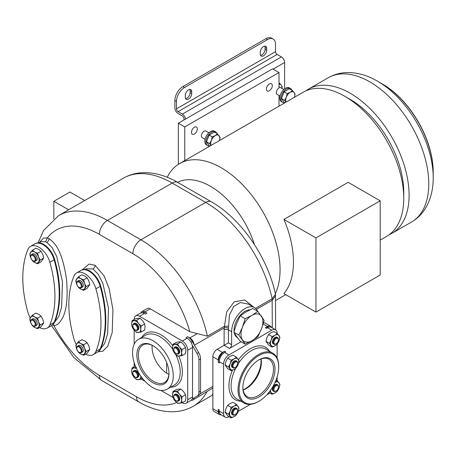<?xml version="1.0" encoding="UTF-8"?>
<svg xmlns="http://www.w3.org/2000/svg" width="456" height="456" viewBox="0 0 456 456"><rect width="100%" height="100%" fill="white"/><g stroke="black" fill="none" stroke-linecap="round" stroke-linejoin="round"><path stroke-width="0.68" d="M241.07 341.726L229.471 348.424A3.027 1.75 -60 0 0 231.614 344.713L231.614 331.729L228.399 329.876L228.399 342.855L224.118 345.329L229.471 348.424M257.486 311.214A18.93 10.927 120 0 0 254.465 307.606A18.93 10.927 120 0 0 239.879 312.679A18.93 10.927 120 0 0 231.614 331.729M250.076 309.835A15.521 8.96 120 0 0 234.025 330.338A15.521 8.96 120 0 0 234.065 331.415M234.287 332.937A15.521 8.96 120 0 0 237.24 337.446L237.314 337.486M229.06 416.67L228.935 416.738A7.57 4.372 -60 0 1 225.15 417.115A7.57 4.372 -60 0 1 223.582 413.649L223.582 364.184A7.57 4.372 -60 0 1 228.935 354.916L271.77 330.184L267.49 327.71L266.418 328.331L265.346 327.71L267.49 326.473A6.059 3.5 120 0 1 270.516 326.177A6.059 3.5 120 0 1 271.542 327.493M224.654 351.205L225.726 351.821L224.654 352.442A7.57 4.372 -60 0 0 219.302 361.716L219.302 362.953L218.23 362.332L218.23 359.858A6.059 3.5 120 0 1 222.511 352.442L224.654 351.205A9.086 5.244 -60 0 0 218.23 362.332M212.872 408.701L218.23 411.791A6.059 3.5 120 0 0 219.484 414.567L214.126 411.477A6.059 3.5 -60 0 1 212.872 408.701L212.872 356.769A6.059 3.5 -60 0 1 217.159 349.347L224.118 345.329L224.118 329.876A3.027 1.75 180 0 1 228.399 329.876A18.93 10.927 120 0 1 228.473 328.234L229.442 315.033L233.768 306.381L240.397 302.545L248.372 304.089L254.465 307.606M265.346 327.71A9.086 5.244 -60 0 1 269.359 327.02M267.49 327.71A7.57 4.372 -60 0 1 271.274 327.334L275.555 329.808A7.57 4.372 -60 0 1 277.123 333.273L277.123 333.416M277.123 380.629L277.123 376.918M277.123 358.131L277.123 344.212M238.26 411.358L250.464 404.312M266.737 394.919L269.946 393.061M219.638 413.142A9.086 5.244 -60 0 1 218.23 409.317L218.23 411.791M218.23 409.317L219.302 409.938L219.302 411.175A7.57 4.372 -60 0 0 220.869 414.641L225.15 417.115M271.77 330.184A7.57 4.372 -60 0 1 275.555 329.808M258.387 401.593L258.922 401.28A28.015 16.177 120 0 0 278.73 366.972A28.015 16.177 120 0 0 258.922 355.532A28.015 16.177 120 0 0 239.109 389.846A28.015 16.177 120 0 0 258.922 401.28L258.387 401.593A28.774 16.61 120 0 1 244 403.018A28.774 16.61 120 0 1 239.588 379.962A28.774 16.61 120 0 1 258.387 354.603A28.774 16.61 120 0 1 272.773 353.178A28.774 16.61 120 0 1 278.73 366.35L278.73 366.972M242.86 387.68A22.714 13.116 120 0 0 258.922 396.954A22.714 13.116 120 0 0 274.985 369.132A22.714 13.116 120 0 0 258.922 359.858A22.714 13.116 120 0 0 242.86 387.68M242.86 387.241A21.654 12.506 120 0 0 247.346 396.731A21.654 12.506 120 0 0 264.03 390.929A21.654 12.506 120 0 0 273.486 369.132A21.654 12.506 -60 0 0 269 359.22A21.654 12.506 -60 0 0 258.541 360.086M243.139 390.034A21.654 12.506 120 0 0 261.385 362.149A21.654 12.506 120 0 0 261.1 358.929M260.952 358.98A22.714 13.116 -60 0 1 244.997 388.917A22.714 13.116 -60 0 1 243.111 389.88M231.158 370.665L227.686 368.665L225.059 364.925L225.971 361.306L227.686 358.154L231.158 360.16L234.19 358.878L236.413 357.122L239.041 360.861L238.135 364.481L236.413 367.633L234.19 369.383L231.158 370.665L228.53 366.932L230.251 363.78L231.158 360.16M225.059 364.925L228.53 366.932M227.686 358.154L229.909 356.404L232.942 355.121L236.413 357.122M230.251 363.78A6.435 3.716 120 0 0 230.251 369.035A6.435 3.716 -60 0 0 234.19 369.383A6.435 3.716 -60 0 0 238.135 364.481A6.435 3.716 120 0 0 238.135 359.225A6.435 3.716 -60 0 0 234.19 358.878A6.435 3.716 -60 0 0 230.251 363.78M232.97 367.798L232.298 367.411A3.785 2.183 -60 0 1 231.517 365.678A3.785 2.183 -60 0 1 233.17 361.864A3.785 2.183 -60 0 1 236.088 360.85L236.755 361.237A3.785 2.183 120 0 0 233.837 362.252A3.785 2.183 120 0 0 232.184 366.06A3.785 2.183 120 0 0 232.97 367.798A3.785 2.183 120 0 0 234.863 367.61L235.262 367.376A3.22 1.858 120 0 0 237.542 363.438L237.542 362.97A3.785 2.183 120 0 0 236.755 361.237M237.542 363.438A3.22 1.858 120 0 0 235.262 362.121A3.22 1.858 120 0 0 232.987 366.06A3.22 1.858 120 0 0 235.262 367.376M272.05 347.062L268.578 345.055L265.951 341.322L266.857 337.697L268.578 334.544L272.05 336.551L275.082 335.268L277.305 333.518L279.933 337.258L279.021 340.877L277.305 344.029L275.082 345.779L272.05 347.062L269.422 343.322L271.138 340.17L272.05 336.551M265.951 341.322L269.422 343.322M268.578 334.544L270.796 332.794L273.834 331.512L277.305 333.518M271.138 340.17A6.435 3.716 120 0 0 271.138 345.426A6.435 3.716 -60 0 0 275.082 345.779A6.435 3.716 -60 0 0 279.021 340.877A6.435 3.716 120 0 0 279.021 335.622A6.435 3.716 -60 0 0 275.082 335.268A6.435 3.716 -60 0 0 271.138 340.17M273.856 344.189L273.19 343.801A3.785 2.183 -60 0 1 272.403 342.068A3.785 2.183 -60 0 1 274.056 338.261A3.785 2.183 -60 0 1 276.974 337.246L277.641 337.634A3.785 2.183 120 0 0 274.729 338.643A3.785 2.183 120 0 0 273.076 342.456A3.785 2.183 120 0 0 273.856 344.189A3.785 2.183 120 0 0 275.749 344.001L276.154 343.767A3.22 1.858 120 0 0 278.428 339.828L278.428 339.367A3.785 2.183 120 0 0 277.641 337.634M278.428 339.828A3.22 1.858 120 0 0 276.154 338.512A3.22 1.858 120 0 0 273.879 342.456A3.22 1.858 120 0 0 276.154 343.767M276.051 380.008L277.305 380.731L279.933 384.471L279.021 388.09L277.305 391.242L275.082 392.992L272.05 394.275L269.912 391.094M270.533 390.239A6.435 3.716 120 0 0 271.138 392.639A6.435 3.716 -60 0 0 275.082 392.992A6.435 3.716 -60 0 0 279.021 388.09A6.435 3.716 120 0 0 279.021 382.835A6.435 3.716 -60 0 0 275.082 382.481A6.435 3.716 -60 0 0 274.974 382.55L277.305 380.731M268.869 392.439L272.05 394.275M273.856 391.402L273.19 391.014A3.785 2.183 -60 0 1 272.403 389.281A3.785 2.183 -60 0 1 274.056 385.474A3.785 2.183 -60 0 1 276.974 384.459L277.641 384.847A3.785 2.183 120 0 0 274.729 385.861A3.785 2.183 120 0 0 273.076 389.669A3.785 2.183 120 0 0 273.856 391.402A3.785 2.183 120 0 0 275.749 391.214L276.154 390.986A3.22 1.858 120 0 0 278.428 387.041L278.428 386.58A3.785 2.183 120 0 0 277.641 384.847M278.428 387.041A3.22 1.858 120 0 0 276.154 385.73A3.22 1.858 120 0 0 273.879 389.669A3.22 1.858 120 0 0 276.154 390.986M231.158 417.884L227.686 415.878L225.059 412.138L225.971 408.519L227.686 405.367L231.158 407.373L234.19 406.091L236.413 404.341L239.041 408.074L238.135 411.7L236.413 414.846L234.19 416.602L231.158 417.884L228.53 414.145L230.251 410.993L231.158 407.373M225.059 412.138L228.53 414.145M227.686 405.367L229.909 403.617L232.942 402.334L236.413 404.341M230.251 410.993A6.435 3.716 120 0 0 230.251 416.248A6.435 3.716 -60 0 0 234.19 416.602A6.435 3.716 -60 0 0 238.135 411.7A6.435 3.716 120 0 0 238.135 406.444A6.435 3.716 -60 0 0 234.19 406.091A6.435 3.716 -60 0 0 230.251 410.993M232.97 415.011L232.298 414.624A3.785 2.183 -60 0 1 231.517 412.891A3.785 2.183 -60 0 1 233.17 409.083A3.785 2.183 -60 0 1 236.088 408.069L236.755 408.451A3.785 2.183 120 0 0 233.837 409.465A3.785 2.183 120 0 0 232.184 413.278A3.785 2.183 120 0 0 232.97 415.011A3.785 2.183 120 0 0 234.863 414.823L235.262 414.589A3.22 1.858 120 0 0 237.542 410.651L237.542 410.183A3.785 2.183 120 0 0 236.755 408.451M237.542 410.651A3.22 1.858 120 0 0 235.262 409.334A3.22 1.858 120 0 0 232.987 413.278A3.22 1.858 120 0 0 235.262 414.589M253.844 307.253L244.764 299.997L234.241 301.781L226.678 311.864L224.204 327.972A3.027 1.556 -175.1 0 1 228.473 328.234M228.473 326.205L224.323 326.365L207.36 336.157L189.827 331.717L150.229 308.854A6.059 3.5 60 0 0 147.202 308.552L141.844 311.647A6.059 3.5 -120 0 0 140.813 312.987M194.096 344.668A6.059 3.5 -120 0 0 189.85 337.913L187.712 336.676A9.086 5.244 -120 0 1 192.255 341.47L198.679 352.602A9.086 5.244 -120 0 1 200.56 358.935L200.56 391.083A9.086 5.244 -120 0 1 198.679 395.238L197.072 396.167A9.086 5.244 -120 0 0 198.953 392.006L198.953 359.858A9.086 5.244 -120 0 0 197.072 353.525L192.153 345.01A7.57 4.372 60 0 1 192.529 347.495L192.529 396.954A7.57 4.372 60 0 1 192.153 399.006L198.679 395.238M134.167 319.502L134.167 319.365A7.57 4.372 60 0 1 135.734 315.9A7.57 4.372 60 0 1 139.519 316.27L182.354 341.002L187.177 338.221A7.57 4.372 60 0 1 192.153 345.01M187.177 338.221L186.105 337.6L187.712 336.676M191.201 400.265A6.059 3.5 -120 0 0 192.882 400.037A6.059 3.5 -120 0 0 194.096 397.883L192.153 399.006A7.57 4.372 60 0 1 190.961 400.419L186.139 403.201A7.57 4.372 60 0 1 182.354 402.83L182.235 402.756M192.882 400.037L212.872 388.067M212.872 394.674L212.382 394.394L212.872 393.477M263.5 322.854A6.059 3.5 -60 0 1 265.164 323.082L270.516 326.177M255.508 308.359L272.146 298.754L272.306 327.932M52.44 324.991L53.757 325.35C56.629 325.937 59.702 323.201 62.991 317.131C66.73 309.174 67.921 296.725 66.57 279.79C61.902 247.893 53.831 242.335 49.037 238.682L47.378 237.889L43.457 238.089L39.17 242.774M98.154 351.781L102.714 351.245L107.73 346.235L112.199 332.549L112.94 309.846L109.183 288.768L104.128 275.903L95.082 265.267L89.08 264.064L82.359 269.747M176.603 402.517A86.321 49.835 -120 0 1 136.458 396.731L99.362 375.317A86.321 49.835 -120 0 1 53.757 325.35L53.192 324.353M141.349 379.153L144.985 381.25M160.831 390.399L172.887 397.358M134.167 330.133L134.167 344.217M134.167 362.52L134.167 366.715M135.734 315.9L140.556 313.118A7.57 4.372 60 0 1 144.341 313.489L145.413 314.11L147.02 313.181A9.086 5.244 -120 0 0 142.477 312.73L142.375 312.787M147.02 313.181L144.877 311.944A6.059 3.5 -120 0 0 141.844 311.647M182.354 341.002A7.57 4.372 60 0 1 187.712 350.276L192.529 347.495M186.139 403.201A7.57 4.372 60 0 0 187.712 399.735L187.712 350.276M132.559 352.442A28.774 16.61 -120 0 0 145.122 381.398A28.774 16.61 -120 0 0 167.295 389.105A28.774 16.61 -120 0 0 173.251 375.932A28.774 16.61 -120 0 0 160.694 346.976A28.774 16.61 -120 0 0 138.521 339.27A28.774 16.61 -120 0 0 132.559 352.442M152.908 382.732A22.714 13.116 -120 0 0 168.971 373.458A22.714 13.116 -120 0 0 152.908 345.642L152.908 345.642A22.714 13.116 -120 0 0 136.846 354.916A22.714 13.116 -120 0 0 152.908 382.732M153.284 345.865A21.654 12.506 60 0 0 142.831 344.998A21.654 12.506 60 0 0 139.507 362.355A21.654 12.506 60 0 0 153.655 381.438A21.654 12.506 -120 0 0 164.485 382.51A21.654 12.506 -120 0 0 168.965 373.019M152.127 345.277A21.654 12.506 -120 0 0 166.628 373.082L168.88 374.484M166.628 373.082L166.628 362.474M133.933 329.848L132.069 326.787L131.659 323.988L132.069 320.716L136.618 320.312L138.487 323.378L141.166 325.972L140.761 329.238L141.166 332.042L136.618 332.447L133.933 329.848A6.435 3.716 -120 0 0 138.487 332.475A6.435 3.716 60 0 0 140.761 329.238A6.435 3.716 60 0 0 138.487 323.378A6.435 3.716 -120 0 0 133.933 320.75A6.435 3.716 60 0 0 131.659 323.988A6.435 3.716 60 0 0 133.933 329.848M136.618 320.312L140.089 318.305L138.219 318.277L135.535 318.715L132.069 320.716M140.089 318.305L142.768 320.904L144.637 323.965L141.166 325.972M144.637 323.965L145.048 326.77L144.637 330.036L141.166 332.042M133.648 323.72L134.32 323.332A3.785 2.183 60 0 1 136.213 323.521A3.785 2.183 60 0 1 138.687 326.855A3.785 2.183 60 0 1 138.105 329.893L137.433 330.275A3.785 2.183 -120 0 0 138.014 327.243A3.785 2.183 -120 0 0 135.54 323.908A3.785 2.183 -120 0 0 133.648 323.72A3.785 2.183 -120 0 0 132.867 325.453L132.867 325.915A3.22 1.858 -120 0 0 135.141 329.859L135.54 330.093A3.785 2.183 -120 0 0 137.433 330.275M135.54 330.093L135.141 329.859A3.22 1.858 -120 0 0 137.416 328.542A3.22 1.858 -120 0 0 135.141 324.604A3.22 1.858 -120 0 0 132.867 325.915M142.563 378.446L141.166 379.255L136.618 379.66L133.933 377.066L132.069 374L131.659 371.201L132.069 367.929L136.618 367.525M135.386 366.014L132.069 367.929M140.767 376.035L141.166 379.255M136.595 368.813A6.435 3.716 -120 0 0 133.933 367.963A6.435 3.716 60 0 0 131.659 371.201A6.435 3.716 60 0 0 133.933 377.066A6.435 3.716 -120 0 0 138.487 379.694A6.435 3.716 60 0 0 140.761 376.457A6.435 3.716 60 0 0 140.744 376M133.648 370.933L134.32 370.546A3.785 2.183 60 0 1 136.213 370.734A3.785 2.183 60 0 1 138.687 374.074A3.785 2.183 60 0 1 138.105 377.106L137.433 377.494A3.785 2.183 -120 0 0 138.014 374.456A3.785 2.183 -120 0 0 135.54 371.121A3.785 2.183 -120 0 0 133.648 370.933A3.785 2.183 -120 0 0 132.867 372.666L132.867 373.133A3.22 1.858 -120 0 0 135.141 377.072L135.54 377.306A3.785 2.183 -120 0 0 137.433 377.494M135.54 377.306L135.141 377.072A3.22 1.858 -120 0 0 137.416 375.761A3.22 1.858 -120 0 0 135.141 371.817A3.22 1.858 -120 0 0 132.867 373.133M174.825 400.67L172.955 397.603L172.55 394.805L172.955 391.539L177.504 391.134L179.373 394.195L182.058 396.794L181.653 400.06L182.058 402.859L177.504 403.269L174.825 400.67A6.435 3.716 -120 0 0 179.373 403.298A6.435 3.716 60 0 0 181.653 400.06A6.435 3.716 60 0 0 179.373 394.195A6.435 3.716 -120 0 0 174.825 391.567A6.435 3.716 60 0 0 172.55 394.805A6.435 3.716 60 0 0 174.825 400.67M177.504 391.134L180.975 389.128L179.105 389.099L176.426 389.532L172.955 391.539M180.975 389.128L183.66 391.721L185.529 394.788L182.058 396.794M185.529 394.788L185.934 397.586L185.529 400.858L182.058 402.859M174.54 394.543L175.207 394.155A3.785 2.183 60 0 1 177.099 394.343A3.785 2.183 60 0 1 179.573 397.678A3.785 2.183 60 0 1 178.991 400.716L178.325 401.098A3.785 2.183 -120 0 0 178.906 398.065A3.785 2.183 -120 0 0 176.432 394.731A3.785 2.183 -120 0 0 174.54 394.543A3.785 2.183 -120 0 0 173.753 396.275L173.753 396.737A3.22 1.858 -120 0 0 176.027 400.681L176.432 400.909A3.785 2.183 -120 0 0 178.325 401.098M176.432 400.909L176.027 400.681A3.22 1.858 -120 0 0 178.302 399.365A3.22 1.858 -120 0 0 176.027 395.426A3.22 1.858 -120 0 0 173.753 396.737M174.825 353.457L172.955 350.39L172.55 347.592L172.955 344.326L177.504 343.915L179.373 346.982L182.058 349.581L181.653 352.847L182.058 355.646L177.504 356.05L174.825 353.457A6.435 3.716 -120 0 0 179.373 356.085A6.435 3.716 60 0 0 181.653 352.847A6.435 3.716 60 0 0 179.373 346.982A6.435 3.716 -120 0 0 174.825 344.354A6.435 3.716 60 0 0 172.55 347.592A6.435 3.716 60 0 0 174.825 353.457M177.504 343.915L180.975 341.914L179.105 341.88L176.426 342.319L172.955 344.326M180.975 341.914L183.66 344.508L185.529 347.575L182.058 349.581M185.529 347.575L185.934 350.373L185.529 353.645L182.058 355.646M174.54 347.329L175.207 346.942A3.785 2.183 60 0 1 177.099 347.13A3.785 2.183 60 0 1 179.573 350.464A3.785 2.183 60 0 1 178.991 353.497L178.325 353.885A3.785 2.183 -120 0 0 178.906 350.852A3.785 2.183 -120 0 0 176.432 347.518A3.785 2.183 -120 0 0 174.54 347.329A3.785 2.183 -120 0 0 173.753 349.062L173.753 349.524A3.22 1.858 -120 0 0 176.027 353.463L176.432 353.696A3.785 2.183 -120 0 0 178.325 353.885M176.432 353.696L176.027 353.463A3.22 1.858 -120 0 0 178.302 352.152A3.22 1.858 -120 0 0 176.027 348.213A3.22 1.858 -120 0 0 173.753 349.524M275.635 295.705L272.306 300.196L256.432 309.362M272.146 298.754L275.464 294.177C267.78 257.469 241.036 218.572 211.373 201.826A11.36 6.555 120 0 0 205.69 202.39A97.681 56.396 60 0 1 272.146 298.754M53.854 218.783L53.854 201.278L69.916 192.005L84.679 200.526M53.854 201.278L68.617 209.8M254.459 244.627A68.149 39.347 -120 0 0 210.467 186.287A68.149 39.347 -120 0 0 177.538 182.292M275.356 293.687A83.294 48.091 -120 0 0 221.171 167.74A83.294 48.091 -120 0 0 179.527 163.613A83.294 48.091 -120 0 0 167.244 177.281M380.196 240.112L386.5 236.47A83.294 48.091 -120 0 0 403.754 198.343A83.294 48.091 -120 0 0 344.856 96.33L344.856 96.33A83.294 48.091 -120 0 0 303.212 92.209L179.527 163.613M315.945 312.098L283.923 293.613A83.294 48.091 -120 0 0 283.923 219.421L315.945 237.912L315.945 312.098L380.196 275.008L380.196 200.817L315.945 237.912M380.196 200.817L348.173 182.326L283.923 219.421M344.856 96.33L350.208 99.425A75.719 43.719 -120 0 1 403.754 192.158L403.754 198.343M389.093 234.777A83.294 48.091 -120 0 0 391.858 233.381A83.294 48.091 -120 0 0 404.62 166.639A83.294 48.091 -120 0 0 350.208 93.241A83.294 48.091 -120 0 0 308.564 89.114A83.294 48.091 -120 0 0 305.97 90.812M433.2 178.102A78.854 45.526 -120 0 0 433.2 177.72A78.854 45.526 -120 0 0 377.443 81.139L381.877 83.704C410.263 99.676 433.559 140.032 433.2 172.596A72.584 41.906 60 0 0 381.877 83.704L377.443 81.139C368.026 75.633 358.445 72.766 348.697 72.544C341.339 72.464 334.516 74.208 328.223 77.765L308.564 89.114M278.998 106.185L278.998 95.446M284.618 102.936L284.618 102.611M284.618 88.823L284.618 62.483A4.543 2.622 -120 0 0 281.409 56.92L277.123 54.446A2.274 1.311 60 0 1 275.521 51.665L275.521 44.243A11.36 6.555 120 0 0 273.167 39.045A11.36 6.555 120 0 0 267.49 39.609L184.498 87.523A11.36 6.555 120 0 0 176.466 101.431L176.466 108.853A2.274 1.311 60 0 0 178.074 111.634L182.354 114.108A4.543 2.622 -120 0 1 185.529 119.073M278.998 86.748A3.785 2.183 -60 0 1 279.283 86.868L283.82 89.49M281.888 88.373A6.435 3.716 120 0 0 281.335 85.249A6.435 3.716 120 0 0 278.998 84.303M280.035 96.045L277.105 94.358A3.785 2.183 -60 0 1 276.319 92.625A3.785 2.183 -60 0 1 278.998 87.985L278.998 72.527L184.765 126.933L184.765 160.592M197.345 128.945A4.167 2.405 120 0 0 196.485 127.036A4.167 2.405 120 0 0 193.276 128.153A4.167 2.405 120 0 0 191.457 132.343A4.167 2.405 120 0 0 192.318 134.252A4.167 2.405 120 0 0 195.527 133.135A4.167 2.405 120 0 0 197.345 128.945M272.306 85.665A4.167 2.405 120 0 0 271.445 83.761A4.167 2.405 120 0 0 268.236 84.879A4.167 2.405 120 0 0 266.418 89.068A4.167 2.405 120 0 0 267.279 90.972A4.167 2.405 120 0 0 270.488 89.861A4.167 2.405 120 0 0 272.306 85.665M205.075 139.325L202.145 137.632A3.785 2.183 -60 0 1 201.364 135.899A3.785 2.183 -60 0 1 203.017 132.092A3.785 2.183 -60 0 1 205.935 131.077L208.865 132.764M284.612 102.606A7.951 4.588 -60 0 1 282.52 102.292L281.449 101.671A7.951 4.588 -60 0 1 279.802 98.034A7.951 4.588 -60 0 1 283.273 90.031A7.951 4.588 -60 0 1 289.4 87.9L290.472 88.521A7.951 4.588 -60 0 1 291.794 90.174M282.52 102.292A7.951 4.588 -60 0 1 280.873 98.65A7.951 4.588 -60 0 1 284.344 90.647A7.951 4.588 -60 0 1 290.472 88.521M282.395 96.13A6.133 3.54 -60 0 1 283.216 94.016M284.082 91.793L287.206 93.594L290.244 92.311L292.461 90.562L289.338 88.755L284.082 91.793L281.455 98.564L284.082 102.298L284.903 102.777M281.455 98.564L284.578 100.366L286.3 97.219L287.206 93.594M286.077 102.098A6.435 3.716 120 0 1 286.3 97.219A6.435 3.716 -60 0 1 290.244 92.311A6.435 3.716 -60 0 1 294.183 92.665L295.089 94.301L294.405 97.299A6.435 3.716 120 0 0 294.183 92.665L292.461 90.562M286.049 102.127L284.578 100.366M184.765 126.933L178.342 123.223L272.574 68.822L278.998 72.527M178.342 123.223L178.342 164.342M183.962 119.979L183.962 118.742A2.274 1.311 -120 0 0 182.354 115.961L178.074 113.487A4.543 2.622 60 0 1 174.859 107.924L174.859 100.502A11.36 6.555 -60 0 1 182.89 86.594L184.498 87.523M182.89 86.594L265.882 38.68A11.36 6.555 -60 0 1 271.559 38.116L273.167 39.045M191.725 93.548L191.725 91.696A4.543 2.622 120 0 0 190.785 89.615A4.543 2.622 120 0 0 187.285 90.829A4.543 2.622 120 0 0 185.301 95.407L185.301 97.259A4.543 2.622 120 0 0 186.242 99.34A4.543 2.622 120 0 0 189.742 98.12A4.543 2.622 120 0 0 191.725 93.548L190.118 92.619L190.118 90.767A4.543 2.622 120 0 0 189.833 89.404M266.686 50.274L266.686 48.416A4.543 2.622 120 0 0 265.745 46.335A4.543 2.622 120 0 0 262.24 47.555A4.543 2.622 120 0 0 260.256 52.127L260.256 53.979A4.543 2.622 120 0 0 261.202 56.059A4.543 2.622 120 0 0 264.702 54.845A4.543 2.622 120 0 0 266.686 50.274L265.078 49.345L265.078 47.492A4.543 2.622 120 0 0 264.793 46.13M260.541 55.341A4.543 2.622 120 0 0 265.078 49.345M185.586 98.621A4.543 2.622 120 0 0 190.118 92.619M281.962 88.418L282.241 86.879L281.335 85.249L278.998 82.787M279.613 83.14L278.998 83.739M209.657 145.886A7.951 4.588 -60 0 1 207.56 145.567L206.488 144.951A7.951 4.588 -60 0 1 204.841 141.309A7.951 4.588 -60 0 1 208.312 133.306A7.951 4.588 -60 0 1 214.44 131.18L215.511 131.795A7.951 4.588 -60 0 1 216.834 133.454M207.56 145.567A7.951 4.588 -60 0 1 205.912 141.93A7.951 4.588 -60 0 1 209.384 133.927A7.951 4.588 -60 0 1 215.511 131.795M207.44 139.411A6.133 3.54 -60 0 1 208.261 137.296M209.122 135.067L212.251 136.874L215.283 135.592L217.506 133.836L214.377 132.035L209.122 135.067L206.494 141.839L209.122 145.578L209.942 146.051M206.494 141.839L209.623 143.646L211.345 140.494L212.251 136.874M217.506 133.836L220.134 137.575L219.45 140.579M219.444 140.568A6.435 3.716 120 0 0 219.228 135.945A6.435 3.716 -60 0 0 215.283 135.592A6.435 3.716 -60 0 0 211.345 140.494A6.435 3.716 120 0 0 211.122 145.373M211.094 145.401L209.623 143.646M49.037 238.682A3.027 1.75 -60 0 1 46.894 242.392L45.606 241.777L40.989 241.731L39.034 242.86M51.386 325.63A16.661 9.622 -120 0 0 51.477 325.573L52.012 325.265A16.661 9.622 -120 0 0 54.663 322.101A106.009 61.207 -120 0 0 59.593 299.096A106.009 61.207 -120 0 0 59.742 293.71L59.44 285.73A106.009 61.207 -120 0 0 54.663 259.464A16.661 9.622 -120 0 0 46.261 246.257L43.679 244.245L41.103 243.282A16.661 9.622 -120 0 0 35.351 243.612L35.078 243.772M54.127 259.772A16.661 9.622 -120 0 0 54.127 259.766L54.663 259.464M59.206 294.017A106.009 61.207 -120 0 1 54.127 322.403A16.661 9.616 -120 0 1 51.477 325.573A16.661 9.622 -120 0 0 54.127 322.409A106.009 61.207 -120 0 0 59.206 294.017A106.009 61.207 -120 0 0 54.127 259.76A16.661 9.616 -120 0 0 34.816 243.914L30.535 246.388A16.661 9.616 -120 0 0 27.879 249.552A106.009 61.207 -120 0 0 27.879 312.2A16.661 9.616 -120 0 0 30.227 317.883M46.261 246.257A16.661 9.622 -120 0 0 41.103 243.282M59.742 293.71A106.009 61.207 -120 0 0 59.44 285.73M39.529 327.585A16.661 9.616 -120 0 0 47.19 328.046A16.661 9.616 -120 0 0 49.846 324.877A106.009 61.207 -120 0 0 49.846 262.234A16.661 9.616 -120 0 0 30.535 246.388M37.614 318.18L41.086 316.179L38.863 314.423L35.83 313.141L32.359 315.147L34.582 316.897L37.614 318.18L38.521 321.799L40.242 324.951L37.614 328.69L34.582 327.408L32.359 325.658L30.637 322.506L29.731 318.887L32.359 315.147M41.086 316.179L42.801 319.331L43.713 322.951L40.242 324.951M43.713 322.951L41.086 326.69L37.614 328.69M30.637 317.251A6.435 3.716 -120 0 0 30.637 322.506A6.435 3.716 60 0 0 34.582 327.408A6.435 3.716 60 0 0 38.521 327.055A6.435 3.716 -120 0 0 38.521 321.799A6.435 3.716 60 0 0 34.582 316.897A6.435 3.716 60 0 0 30.637 317.251M31.481 319.57L32.684 318.875A3.785 2.183 60 0 1 35.602 319.89A3.785 2.183 60 0 1 37.255 323.697A3.785 2.183 60 0 1 36.474 325.43L35.266 326.125A3.785 2.183 -120 0 0 36.052 324.393A3.785 2.183 -120 0 0 34.399 320.585A3.785 2.183 -120 0 0 31.481 319.57A3.785 2.183 -120 0 0 30.7 321.303L30.7 321.765A3.22 1.858 -120 0 0 32.974 325.709A3.22 1.858 -120 0 0 35.249 324.393A3.22 1.858 -120 0 0 32.974 320.454A3.22 1.858 -120 0 0 30.7 321.765M32.974 325.709L33.373 325.937A3.785 2.183 -120 0 0 35.266 326.125M37.614 253.262L41.086 251.262L38.863 249.506L35.83 248.224L32.359 250.23L34.582 251.98L37.614 253.262L38.521 256.882L40.242 260.034L37.614 263.773L34.582 262.491L32.359 260.741L30.637 257.589L29.731 253.969L32.359 250.23M41.086 251.262L42.801 254.414L43.713 258.033L40.242 260.034M43.713 258.033L41.086 261.772L37.614 263.773M30.637 252.333A6.435 3.716 -120 0 0 30.637 257.589A6.435 3.716 60 0 0 34.582 262.491A6.435 3.716 60 0 0 38.521 262.137A6.435 3.716 -120 0 0 38.521 256.882A6.435 3.716 60 0 0 34.582 251.98A6.435 3.716 60 0 0 30.637 252.333M31.481 254.653L32.684 253.958A3.785 2.183 60 0 1 35.602 254.972A3.785 2.183 60 0 1 37.255 258.78A3.785 2.183 60 0 1 36.474 260.513L35.266 261.208A3.785 2.183 -120 0 0 36.052 259.475A3.785 2.183 -120 0 0 34.399 255.668A3.785 2.183 -120 0 0 31.481 254.653A3.785 2.183 -120 0 0 30.7 256.386L30.7 256.848A3.22 1.858 -120 0 0 32.974 260.792A3.22 1.858 -120 0 0 35.249 259.475A3.22 1.858 -120 0 0 32.974 255.537A3.22 1.858 -120 0 0 30.7 256.848M32.974 260.792L33.373 261.026A3.785 2.183 -120 0 0 35.266 261.208M97.43 352.203A16.661 9.622 -120 0 0 97.521 352.146L98.057 351.838A16.661 9.622 -120 0 0 100.713 348.675A106.009 61.207 -120 0 0 105.484 327.915A106.009 61.207 -120 0 0 105.792 320.289A106.009 61.207 -120 0 0 105.638 314.731A106.009 61.207 -120 0 0 100.713 286.032A16.661 9.622 -120 0 0 92.226 272.762L89.729 270.83L87.233 269.878A16.661 9.622 -120 0 0 81.396 270.186L81.122 270.345M100.713 348.675L100.177 348.982A16.661 9.616 -120 0 1 97.521 352.146A16.661 9.622 -120 0 0 100.177 348.982A106.009 61.207 -120 0 0 105.256 320.591A106.009 61.207 -120 0 0 100.177 286.334A16.661 9.616 -120 0 0 80.86 270.482L76.579 272.956A16.661 9.616 -120 0 0 73.929 276.125A106.009 61.207 -120 0 0 73.929 338.768A16.661 9.616 -120 0 0 76.272 344.457M100.713 286.032L100.177 286.345A16.661 9.622 -120 0 0 100.172 286.334L95.891 288.808A16.661 9.616 -120 0 0 76.579 272.956M92.226 272.762A16.661 9.622 -120 0 0 87.233 269.878M105.484 327.915L105.792 320.289M85.574 354.158A16.661 9.616 -120 0 0 93.241 354.62A16.661 9.616 -120 0 0 95.891 351.451A106.009 61.207 -120 0 0 95.891 288.808M95.891 351.451L100.177 348.977A106.009 61.207 -120 0 0 105.256 320.591M83.659 344.753L87.13 342.747L84.907 340.997L81.875 339.714L78.403 341.721L80.626 343.471L83.659 344.753L84.565 348.373L86.287 351.525L83.659 355.264L80.626 353.981L78.403 352.231L76.682 349.079L75.776 345.454L78.403 341.721M87.13 342.747L88.852 345.899L89.758 349.524L86.287 351.525M89.758 349.524L87.13 353.257L83.659 355.264M76.682 343.824A6.435 3.716 -120 0 0 76.682 349.079A6.435 3.716 60 0 0 80.626 353.981A6.435 3.716 60 0 0 84.565 353.628A6.435 3.716 -120 0 0 84.565 348.373A6.435 3.716 60 0 0 80.626 343.471A6.435 3.716 60 0 0 76.682 343.824M77.526 346.144L78.734 345.448A3.785 2.183 60 0 1 81.652 346.463A3.785 2.183 60 0 1 83.3 350.271A3.785 2.183 60 0 1 82.519 352.003L81.316 352.699A3.785 2.183 -120 0 0 82.097 350.966A3.785 2.183 -120 0 0 80.444 347.158A3.785 2.183 -120 0 0 77.526 346.144A3.785 2.183 -120 0 0 76.745 347.877L76.745 348.338A3.22 1.858 -120 0 0 79.019 352.283A3.22 1.858 -120 0 0 81.293 350.966A3.22 1.858 -120 0 0 79.019 347.027A3.22 1.858 -120 0 0 76.745 348.338M79.019 352.283L79.418 352.511A3.785 2.183 -120 0 0 81.316 352.699M83.659 279.836L87.13 277.835L84.907 276.079L81.875 274.797L78.403 276.803L80.626 278.553L83.659 279.836L84.565 283.455L86.287 286.607L83.659 290.347L80.626 289.064L78.403 287.314L76.682 284.162L75.776 280.543L78.403 276.803M87.13 277.835L88.852 280.981L89.758 284.607L86.287 286.607M89.758 284.607L87.13 288.34L83.659 290.347M76.682 278.907A6.435 3.716 -120 0 0 76.682 284.162A6.435 3.716 60 0 0 80.626 289.064A6.435 3.716 60 0 0 84.565 288.711A6.435 3.716 -120 0 0 84.565 283.455A6.435 3.716 60 0 0 80.626 278.553A6.435 3.716 60 0 0 76.682 278.907M77.526 281.227L78.734 280.531A3.785 2.183 60 0 1 81.652 281.546A3.785 2.183 60 0 1 83.3 285.353A3.785 2.183 60 0 1 82.519 287.086L81.316 287.782A3.785 2.183 -120 0 0 82.097 286.049A3.785 2.183 -120 0 0 80.444 282.241A3.785 2.183 -120 0 0 77.526 281.227A3.785 2.183 -120 0 0 76.745 282.959L76.745 283.421A3.22 1.858 -120 0 0 79.019 287.365A3.22 1.858 -120 0 0 81.293 286.049A3.22 1.858 -120 0 0 79.019 282.11A3.22 1.858 -120 0 0 76.745 283.421M79.019 287.365L79.418 287.594A3.785 2.183 -120 0 0 81.316 287.782M219.484 414.567A6.059 3.5 120 0 0 221.137 414.8M236.567 336.442L233.854 332.202L236.567 323.771L240.187 315.865L246.069 311.944L252.863 308.547L257.839 311.425L264.178 320.437L261.465 328.867L257.839 336.773L251.963 340.695L245.168 344.092L240.187 341.213L236.567 336.442M245.168 344.092L238.83 335.075L242.455 327.169L245.168 318.744L240.187 315.865M238.83 335.075L233.854 332.202M245.168 318.744L251.963 315.347L257.839 311.425M242.455 327.169A15.521 8.96 120 0 0 242.455 339.845A15.521 8.96 -60 0 0 251.963 340.695A15.521 8.96 -60 0 0 261.465 328.867A15.521 8.96 120 0 0 261.465 316.196A15.521 8.96 120 0 0 251.963 315.347A15.521 8.96 120 0 0 242.455 327.169M228.935 354.916L224.654 352.442M217.159 349.347L222.511 352.442M263.163 323.977L267.49 326.473M223.582 364.184L219.302 361.716M223.582 413.649L219.302 411.175M212.872 356.769L218.23 359.858M240.694 401.109A30.29 17.488 -60 0 1 232.457 370.209M238.477 359.744A30.29 17.488 -60 0 1 250.355 348.732A30.29 17.488 120 0 1 269.467 351.274M244 403.018L237.04 399A28.774 16.61 -60 0 1 235.644 368.362M238.505 363.386A28.774 16.61 -60 0 1 251.427 350.584A28.774 16.61 120 0 1 265.814 349.159L272.773 353.178M194.393 345.181L224.204 327.972A21.956 12.677 120 0 0 224.118 329.876M199.933 393.916L212.872 386.443M196.986 333.792L189.85 337.913M190.961 342.217L192.255 341.47M197.072 353.525L198.679 352.602M136.458 396.731A11.36 6.555 120 0 0 138.806 401.93C150.161 408.542 161.447 411.819 172.67 411.762C180.148 411.637 187.034 409.784 193.327 406.205A97.681 56.396 -120 0 0 207.121 391.39M205.69 202.39L140.904 239.793L107.394 220.442A97.681 56.396 -120 0 0 58.556 215.608L123.342 178.205A97.681 56.396 60 0 1 172.18 183.038L205.69 202.39M207.36 336.157A97.681 56.396 -120 0 0 140.904 239.793A11.36 6.555 -60 0 0 132.873 253.701L99.362 234.355A86.321 49.835 -120 0 0 47.378 237.889L45.606 241.777M189.827 331.717A86.321 49.835 -120 0 0 132.873 253.701M54.577 322.306L58.738 316.567L61.617 307.15L62.461 281.648L56.749 256.54L52.104 247.574L46.894 242.392M99.362 234.355A11.36 6.555 -60 0 1 107.394 220.442L172.18 183.038A11.36 6.555 120 0 1 177.863 182.48L211.373 201.826M99.362 375.317A11.36 6.555 120 0 0 101.716 380.515L138.806 401.93M139.519 316.27L144.341 313.489M144.877 311.944L150.229 308.854M187.712 399.735L192.529 396.954M198.953 392.006L200.56 391.083M198.953 359.858L200.56 358.935M170.595 387.201A30.29 17.488 60 0 0 182.354 371.914A30.29 17.488 -120 0 0 178.758 356.125M172.704 345.676A30.29 17.488 -120 0 0 141.822 337.36M167.295 389.105L174.255 385.086A28.774 16.61 60 0 0 180.211 371.914A28.774 16.61 -120 0 0 175.588 354.323M172.71 349.359A28.774 16.61 -120 0 0 145.481 335.251L138.521 339.27M433.2 172.596L433.2 177.72C433.263 188.624 430.954 198.354 426.274 206.91C422.661 213.322 417.742 218.361 411.512 222.032A83.294 48.091 -120 0 0 424.279 155.291A83.294 48.091 -120 0 0 369.867 81.892A83.294 48.091 -120 0 0 328.223 77.765M284.618 62.483L273.11 69.13M281.409 56.92L182.354 114.108M277.123 54.446L178.074 111.634M275.521 51.665L176.466 108.853M265.882 38.68L267.49 39.609M174.859 100.502L176.466 101.431M266.686 48.416L265.078 47.492M191.725 91.696L190.118 90.767M54.663 322.101L54.127 322.409M54.127 259.76L49.846 262.234M54.127 322.403L49.846 324.877M100.611 348.897L104.777 343.163L107.662 333.752L108.505 308.25L102.799 283.13L98.154 274.159L92.939 268.977L86.207 268.789L85.095 269.433M95.082 265.267A3.027 1.75 -60 0 1 92.939 268.977M228.399 342.855L231.614 344.713M193.327 406.205L212.872 394.919M38.082 242.843L43.48 230.611L58.556 215.608M51.505 325.561L73.94 357.647L101.716 380.515M275.464 294.177L275.635 329.853M123.342 178.205C129.664 174.608 136.583 172.756 144.102 172.642C155.291 172.613 166.543 175.891 177.863 182.48M285.724 294.656L275.635 300.481M411.512 222.032L391.858 233.381M51.477 325.573L47.19 328.046M97.521 352.146L93.241 354.62"/></g></svg>
